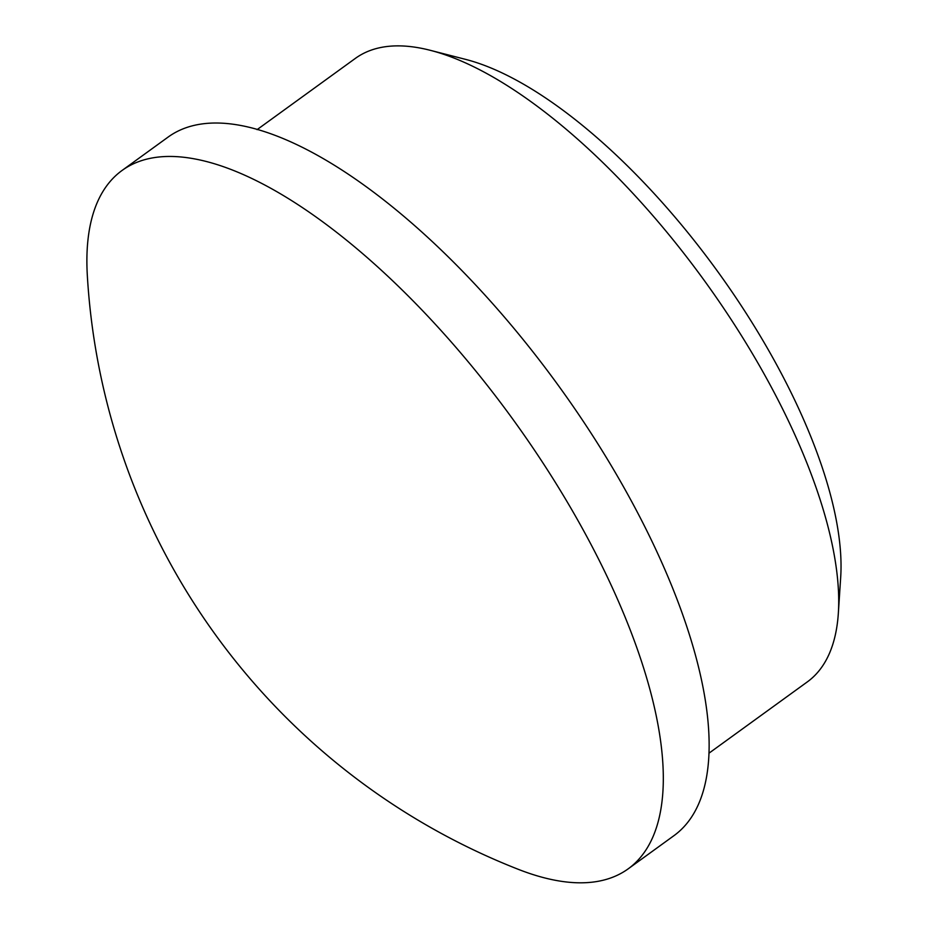 <?xml version="1.0" encoding="UTF-8"?>
<svg xmlns="http://www.w3.org/2000/svg" width="928" height="928" viewBox="0 0 928 928"><rect width="100%" height="100%" fill="white"/><g stroke="black" fill="none" stroke-linecap="round" stroke-linejoin="round"><path stroke-width="1.39" d="M709.096 753.107L807.36 681.871A385.039 152.111 -125.9 0 0 838.344 613.188L840.698 577.123A354.241 139.942 -125.9 0 0 788.788 387.974A354.241 139.942 -125.9 0 0 465.241 59.288L430.244 50.309A385.039 152.111 -125.9 0 0 355.331 58.418L257.068 129.653M838.344 613.188A385.039 152.111 -125.9 0 0 781.921 407.578A385.039 152.111 -125.9 0 0 430.244 50.309M628.291 868.77L674.111 835.548A431.242 170.358 -125.9 0 0 645.621 528.334A431.242 170.358 -125.9 0 0 167.84 137.274L122.02 170.497A431.242 170.358 -125.9 0 0 87.302 275.059A680.758 680.758 0 0 0 518.114 869.258A431.242 170.358 -125.9 0 0 555.802 880.382A431.242 170.358 -125.9 0 0 628.291 868.77A431.242 170.358 -125.9 0 0 599.801 561.556A431.242 170.358 -125.9 0 0 194.509 158.885A431.242 170.358 -125.9 0 0 122.02 170.497"/></g></svg>
